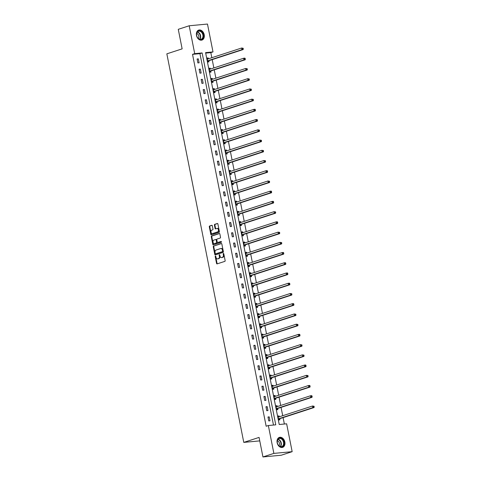 <?xml version="1.0" encoding="UTF-8"?>
<svg xmlns="http://www.w3.org/2000/svg" width="481" height="481" viewBox="0 0 481 481"><rect width="100%" height="100%" fill="white"/><g stroke="black" fill="none" stroke-linecap="round" stroke-linejoin="round"><path stroke-width="0.72" d="M215.416 255.994A0.463 0.313 -95.4 0 0 215.205 256.541L216.558 263.378A0.661 0.445 -95.4 0 0 217.117 263.883L224.837 261.369A0.661 0.445 -95.4 0 0 225.138 260.588L223.785 253.752A0.463 0.313 -95.4 0 0 223.184 253.944L223.358 254.828A2.11 1.425 -95.4 0 1 222.39 257.335L221.747 257.545A2.11 1.425 -95.4 0 1 221.543 257.588A2.11 1.425 -95.4 0 1 219.967 255.934L219.793 255.044A0.463 0.313 -95.4 0 0 219.192 255.243L219.366 256.126A2.11 1.425 -95.4 0 1 218.404 258.634L217.761 258.844A2.11 1.425 -95.4 0 1 217.55 258.886A2.11 1.425 -95.4 0 1 215.981 257.227L215.807 256.343A0.463 0.313 -95.4 0 0 215.416 255.994M215.728 256.139A0.463 0.313 -95.4 0 0 215.698 256.493L217.051 263.329A0.661 0.445 -95.4 0 0 217.352 263.804M223.701 253.547A0.463 0.313 -95.4 0 0 223.677 253.896L223.851 254.786L223.358 254.828M219.715 254.846A0.463 0.313 -95.4 0 0 219.691 255.195L219.865 256.078L219.366 256.126M204.209 34.71A5.243 3.83 -108 0 1 201.978 40.061A5.243 3.83 -108 0 1 196.495 35.438A5.243 3.83 -108 0 1 198.731 30.087A5.243 3.83 -108 0 1 204.209 34.71M284.854 442.009A5.243 3.83 -108 0 1 282.624 447.36A5.243 3.83 -108 0 1 277.14 442.736A5.243 3.83 -108 0 1 279.377 437.385A5.243 3.83 -108 0 1 284.854 442.009M212.337 225.805A0.661 0.445 -95.4 0 0 211.784 225.3L209.614 226.01A0.661 0.445 -95.4 0 0 209.313 226.791L210.816 234.385A0.661 0.445 -95.4 0 0 211.375 234.89L219.095 232.377A0.661 0.445 -95.4 0 0 219.396 231.595L217.893 224.002A0.661 0.445 -95.4 0 0 217.334 223.497L214.718 224.344A0.661 0.445 -95.4 0 0 214.418 225.132L215.061 228.379A0.661 0.445 -95.4 0 0 215.62 228.884L216.913 228.463A1.768 1.19 -95.4 0 1 217.093 228.427A1.768 1.19 -95.4 0 1 218.428 229.942A1.768 1.19 -95.4 0 1 217.598 231.908L212.512 233.562A1.768 1.19 -95.4 0 1 212.337 233.598A1.768 1.19 -95.4 0 1 211.003 232.082A1.768 1.19 -95.4 0 1 211.832 230.116L212.68 229.84A0.661 0.445 -95.4 0 0 212.981 229.058L212.337 225.805M292.159 451.677L281.235 455.23L262.939 456.95L259.073 437.409L243.777 442.388L166.841 53.842L182.137 48.864L178.271 29.323L189.195 25.77L207.485 24.05L213.005 51.918L205.585 52.615L279.227 424.507L286.64 423.809L292.159 451.677L273.863 453.397L268.35 425.529L275.763 424.831L202.128 52.94L194.709 53.638L189.195 25.77M262.939 456.95L273.863 453.397M273.479 425.048L199.94 53.65L192.526 54.347L266.161 426.244L268.35 425.529M192.526 54.347L194.709 53.638M213.576 246.025A0.661 0.445 -95.4 0 0 213.275 246.807L214.779 254.401A0.661 0.445 -95.4 0 0 215.338 254.906L223.058 252.393A0.661 0.445 -95.4 0 0 223.358 251.611L221.855 244.017A0.661 0.445 -95.4 0 0 221.302 243.512L214.075 245.977A0.661 0.445 -95.4 0 0 213.774 246.759L215.278 254.353A0.661 0.445 -95.4 0 0 215.572 254.828M212.8 244.39L211.297 236.796A0.661 0.445 -95.4 0 1 211.598 236.015L219.318 233.501A0.661 0.445 -95.4 0 1 219.871 234.006L220.514 237.259A0.661 0.445 -95.4 0 1 220.214 238.041L217.087 239.057A0.661 0.445 -95.4 0 0 216.781 239.845L217.208 241.997A0.661 0.445 -95.4 0 0 217.767 242.502L221.026 241.444A0.463 0.313 -95.4 0 1 221.206 242.346L213.354 244.895A0.661 0.445 -95.4 0 1 212.8 244.39L213.293 244.348L211.79 236.754L211.297 236.796M243.777 442.388L259.758 440.885M269.997 420.803L269.216 416.871L267.983 416.985L268.759 420.923L269.997 420.803M267.971 410.576L267.189 406.643L265.957 406.758L266.733 410.69L267.971 410.576M265.945 400.348L265.169 396.416L263.931 396.53L264.712 400.463L265.945 400.348M263.919 390.121L263.143 386.183L261.904 386.303L262.686 390.235L263.919 390.121M261.898 379.894L261.117 375.956L259.878 376.076L260.66 380.008L261.898 379.894M259.872 369.661L259.091 365.728L257.858 365.843L258.634 369.781L259.872 369.661M257.846 359.433L257.064 355.501L255.832 355.615L256.607 359.554L257.846 359.433M255.82 349.206L255.038 345.274L253.806 345.388L254.581 349.32L255.82 349.206M253.794 338.979L253.018 335.047L251.779 335.161L252.561 339.093L253.794 338.979M251.767 328.751L250.992 324.813L249.753 324.934L250.535 328.866L251.767 328.751M249.741 318.518L248.966 314.586L247.727 314.706L248.509 318.638L249.741 318.518M247.721 308.291L246.939 304.359L245.701 304.473L246.482 308.411L247.721 308.291M245.695 298.064L244.913 294.131L243.681 294.246L244.456 298.178L245.695 298.064M243.669 287.836L242.887 283.904L241.654 284.018L242.43 287.951L243.669 287.836M241.642 277.609L240.867 273.671L239.628 273.791L240.404 277.723L241.642 277.609M239.616 267.382L238.841 263.444L237.602 263.564L238.384 267.496L239.616 267.382M237.59 257.149L236.814 253.216L235.576 253.331L236.357 257.269L237.59 257.149M235.57 246.921L234.788 242.989L233.55 243.103L234.331 247.042L235.57 246.921M233.544 236.694L232.762 232.762L231.529 232.876L232.305 236.808L233.544 236.694M231.517 226.467L230.736 222.529L229.503 222.649L230.279 226.581L231.517 226.467M229.491 216.24L228.709 212.301L227.477 212.422L228.253 216.354L229.491 216.24M227.465 206.006L226.689 202.074L225.451 202.188L226.232 206.127L227.465 206.006M225.439 195.779L224.663 191.847L223.424 191.961L224.206 195.899L225.439 195.779M223.412 185.552L222.637 181.62L221.398 181.734L222.18 185.666L223.412 185.552M221.392 175.325L220.611 171.392L219.372 171.507L220.154 175.439L221.392 175.325M219.366 165.097L218.584 161.159L217.352 161.279L218.127 165.211L219.366 165.097M217.34 154.87L216.558 150.932L215.326 151.052L216.101 154.984L217.34 154.87M215.314 144.637L214.538 140.705L213.299 140.819L214.081 144.757L215.314 144.637M213.287 134.409L212.512 130.477L211.273 130.591L212.055 134.524L213.287 134.409M211.261 124.182L210.486 120.25L209.247 120.364L210.029 124.296L211.261 124.182M209.241 113.955L208.459 110.017L207.221 110.137L208.002 114.069L209.241 113.955M207.215 103.728L206.433 99.789L205.201 99.91L205.976 103.842L207.215 103.728M205.189 93.494L204.407 89.562L203.174 89.676L203.95 93.615L205.189 93.494M203.162 83.267L202.381 79.335L201.148 79.449L201.924 83.387L203.162 83.267M201.136 73.04L200.361 69.108L199.122 69.222L199.904 73.154L201.136 73.04M199.11 62.813L198.334 58.88L197.096 58.995L197.877 62.927L199.11 62.813M284.361 424.026L283.087 417.61M282.714 415.704L281.06 407.383M280.688 405.477L279.04 397.156M278.661 395.244L277.014 386.928M276.635 385.016L274.988 376.695M274.609 374.789L272.961 366.468M272.583 364.562L270.935 356.241M270.556 354.335L268.909 346.013M268.536 344.107L266.889 335.786M266.51 333.874L264.863 325.553M264.484 323.647L262.836 315.326M262.458 313.42L260.81 305.098M260.431 303.192L258.784 294.871M258.405 292.965L256.758 284.644M256.385 282.732L254.738 274.41M254.359 272.505L252.711 264.183M252.333 262.277L250.685 253.956M250.306 252.05L248.659 243.729M248.28 241.823L246.633 233.501M246.254 231.589L244.607 223.274M244.228 221.362L242.58 213.041M242.208 211.135L240.56 202.814M240.181 200.908L238.534 192.586M238.155 190.68L236.508 182.359M236.129 180.453L234.481 172.132M234.103 170.22L232.455 161.899M232.076 159.993L230.429 151.671M230.056 149.765L228.409 141.444M228.03 139.538L226.383 131.217M226.004 129.311L224.356 120.99M223.978 119.078L222.33 110.762M221.951 108.85L220.304 100.529M219.925 98.623L218.278 90.302M217.905 88.396L216.252 80.074M215.879 78.169L214.231 69.847M213.853 67.941L212.205 59.62M211.826 57.708L210.822 52.627L205.688 53.108M279.281 416.817L279.106 415.939L277.868 416.059L278.649 419.991L279.888 419.871L279.677 418.813M277.254 406.589L277.08 405.711L275.847 405.826L276.623 409.764L277.862 409.644L277.651 408.585M275.228 396.362L275.054 395.484L273.821 395.598L274.597 399.531L275.835 399.416L275.625 398.358M273.202 386.135L273.028 385.257L271.795 385.371L272.571 389.303L273.809 389.189L273.599 388.125M271.182 375.908L271.007 375.024L269.769 375.144L270.55 379.076L271.783 378.962L271.573 377.898M269.156 365.674L268.981 364.796L267.743 364.917L268.524 368.849L269.757 368.735L269.546 367.67M267.129 355.447L266.955 354.569L265.716 354.683L266.498 358.622L267.731 358.501L267.526 357.443M265.103 345.22L264.929 344.342L263.696 344.456L264.472 348.394L265.71 348.274L265.5 347.216M263.077 334.992L262.903 334.115L261.67 334.229L262.446 338.161L263.684 338.047L263.474 336.989M261.051 324.765L260.876 323.887L259.644 324.002L260.419 327.934L261.658 327.82L261.448 326.755M259.031 314.538L258.856 313.654L257.618 313.774L258.399 317.707L259.632 317.592L259.421 316.528M257.004 304.305L256.83 303.427L255.591 303.547L256.373 307.479L257.606 307.359L257.395 306.301M254.978 294.077L254.804 293.2L253.565 293.314L254.347 297.252L255.579 297.132L255.369 296.074M252.952 283.85L252.778 282.972L251.539 283.087L252.321 287.019L253.559 286.904L253.349 285.846M250.926 273.623L250.751 272.745L249.519 272.859L250.294 276.791L251.533 276.677L251.322 275.613M248.899 263.396L248.725 262.512L247.493 262.632L248.268 266.564L249.507 266.45L249.296 265.386M246.873 253.162L246.705 252.284L245.466 252.405L246.242 256.337L247.481 256.223L247.27 255.158M244.853 242.935L244.679 242.057L243.44 242.171L244.222 246.11L245.454 245.989L245.244 244.931M242.827 232.708L242.652 231.83L241.414 231.944L242.196 235.882L243.428 235.762L243.218 234.704M240.801 222.481L240.626 221.603L239.388 221.717L240.169 225.649L241.408 225.535L241.197 224.471M238.774 212.253L238.6 211.375L237.367 211.49L238.143 215.422L239.382 215.308L239.171 214.243M236.748 202.026L236.574 201.142L235.341 201.262L236.117 205.195L237.355 205.08L237.145 204.016M234.722 191.793L234.548 190.915L233.315 191.029L234.091 194.967L235.329 194.847L235.119 193.789M232.702 181.565L232.527 180.688L231.289 180.802L232.07 184.74L233.303 184.62L233.093 183.562M230.676 171.338L230.501 170.46L229.263 170.575L230.044 174.507L231.277 174.393L231.066 173.334M228.649 161.111L228.475 160.233L227.236 160.347L228.018 164.28L229.251 164.165L229.046 163.101M226.623 150.884L226.449 150L225.21 150.12L225.992 154.052L227.23 153.938L227.02 152.874M224.597 140.65L224.423 139.773L223.19 139.893L223.966 143.825L225.204 143.711L224.994 142.647M222.571 130.423L222.396 129.545L221.164 129.66L221.939 133.598L223.178 133.477L222.968 132.419M220.545 120.196L220.376 119.318L219.138 119.432L219.919 123.364L221.152 123.25L220.941 122.192M218.524 109.969L218.35 109.091L217.111 109.205L217.893 113.137L219.126 113.023L218.915 111.959M216.498 99.741L216.324 98.858L215.085 98.978L215.867 102.91L217.099 102.796L216.889 101.731M214.472 89.508L214.298 88.63L213.059 88.751L213.841 92.683L215.079 92.568L214.869 91.504M212.446 79.281L212.271 78.403L211.039 78.517L211.814 82.455L213.053 82.335L212.842 81.277M210.419 69.054L210.245 68.176L209.013 68.29L209.788 72.228L211.027 72.108L210.816 71.05M208.393 58.826L208.219 57.948L206.986 58.063L207.762 61.995L209.001 61.881L208.79 60.822M210.822 52.627L213.005 51.918M199.94 53.65L202.128 52.94M279.106 415.939L277.922 416.324M269.216 416.871L268.037 417.255M267.189 406.643L266.011 407.028M277.08 405.711L275.896 406.096M265.169 396.416L263.985 396.801M275.054 395.484L273.875 395.869M263.143 386.183L261.959 386.568M273.028 385.257L271.849 385.642M261.117 375.956L259.932 376.34M271.007 375.024L269.823 375.408M259.091 365.728L257.906 366.113M268.981 364.796L267.797 365.181M257.064 355.501L255.886 355.886M266.955 354.569L265.771 354.954M255.038 345.274L253.86 345.659M264.929 344.342L263.744 344.727M253.018 335.047L251.834 335.431M262.903 334.115L261.724 334.499M250.992 324.813L249.807 325.198M260.876 323.887L259.698 324.272M248.966 314.586L247.781 314.971M258.856 313.654L257.672 314.039M246.939 304.359L245.755 304.744M256.83 303.427L255.645 303.812M244.913 294.131L243.729 294.516M254.804 293.2L253.619 293.584M242.887 283.904L241.709 284.289M252.778 282.972L251.593 283.357M240.867 273.671L239.682 274.056M250.751 272.745L249.567 273.13M238.841 263.444L237.656 263.828M248.725 262.512L247.547 262.897M236.814 253.216L235.63 253.601M246.705 252.284L245.52 252.669M234.788 242.989L233.604 243.374M244.679 242.057L243.494 242.442M232.762 232.762L231.577 233.147M242.652 231.83L241.468 232.215M230.736 222.529L229.557 222.913M240.626 221.603L239.442 221.988M228.709 212.301L227.531 212.686M238.6 211.375L237.416 211.76M226.689 202.074L225.505 202.459M236.574 201.142L235.395 201.527M224.663 191.847L223.479 192.232M234.548 190.915L233.369 191.3M222.637 181.62L221.452 182.004M232.527 180.688L231.343 181.072M220.611 171.392L219.426 171.777M230.501 170.46L229.317 170.845M218.584 161.159L217.4 161.544M228.475 160.233L227.291 160.618M216.558 150.932L215.38 151.317M226.449 150L225.264 150.385M214.538 140.705L213.354 141.089M224.423 139.773L223.238 140.157M212.512 130.477L211.327 130.862M222.396 129.545L221.218 129.93M210.486 120.25L209.301 120.635M220.376 119.318L219.192 119.703M208.459 110.017L207.275 110.402M218.35 109.091L217.165 109.476M206.433 99.789L205.249 100.174M216.324 98.858L215.139 99.242M204.407 89.562L203.229 89.947M214.298 88.63L213.113 89.015M202.381 79.335L201.202 79.72M212.271 78.403L211.087 78.788M200.361 69.108L199.176 69.492M210.245 68.176L209.067 68.561M198.334 58.88L197.15 59.265M208.219 57.948L207.04 58.333M217.833 258.838A2.11 1.425 -95.4 0 0 218.043 258.838A2.11 1.425 -95.4 0 0 218.254 258.796L217.761 258.844M219.865 256.078A2.11 1.425 -95.4 0 1 218.897 258.586L218.254 258.796M221.819 257.539A2.11 1.425 -95.4 0 0 222.036 257.539A2.11 1.425 -95.4 0 0 222.246 257.497L221.747 257.545M223.851 254.786A2.11 1.425 -95.4 0 1 222.889 257.287L222.246 257.497M221.555 243.542L214.075 245.977M215.241 253.499A0.463 0.313 -95.4 0 0 215.632 253.848L222.408 251.647A0.463 0.313 -95.4 0 0 222.619 251.094L222.432 250.162A2.11 1.425 -95.4 0 0 220.863 248.509A2.11 1.425 -95.4 0 0 220.653 248.551L216.023 250.06A2.11 1.425 -95.4 0 0 215.055 252.561L215.241 253.499M216.029 253.812A0.463 0.313 -95.4 0 0 216.125 253.806L215.632 253.848M220.863 248.509L221.356 248.461A2.11 1.425 -95.4 0 1 222.925 250.12L223.112 251.052A0.463 0.313 -95.4 0 1 222.901 251.599L216.125 253.806M219.576 233.532L212.091 235.967A0.661 0.445 -95.4 0 0 211.79 236.754M218.127 242.466A0.661 0.445 -95.4 0 0 218.26 242.454L221.242 241.486M213.835 240.115A1.768 1.19 -95.4 0 0 213.005 242.081A1.768 1.19 -95.4 0 0 214.34 243.596A1.768 1.19 -95.4 0 0 214.52 243.56L216.306 242.977A0.661 0.445 -95.4 0 0 216.612 242.196L216.185 240.037A0.661 0.445 -95.4 0 0 215.626 239.532L213.835 240.115M214.658 243.548A1.768 1.19 -95.4 0 0 214.839 243.548A1.768 1.19 -95.4 0 0 215.013 243.512L214.52 243.56M215.759 239.52L216.119 239.49A0.661 0.445 -95.4 0 1 216.678 239.989L217.105 242.147A0.661 0.445 -95.4 0 1 216.805 242.929L215.013 243.512M213.293 244.348A0.661 0.445 -95.4 0 0 213.594 244.817M212.656 233.544A1.768 1.19 -95.4 0 0 212.83 233.55A1.768 1.19 -95.4 0 0 213.011 233.513L212.512 233.562M217.412 228.415A1.768 1.19 -95.4 0 1 217.586 228.379A1.768 1.19 -95.4 0 1 218.921 229.894A1.768 1.19 -95.4 0 1 218.091 231.86L213.011 233.513M217.592 223.527L215.211 224.302A0.661 0.445 -95.4 0 0 214.911 225.084L215.554 228.331A0.661 0.445 -95.4 0 0 215.855 228.806M212.043 225.33L210.107 225.962A0.661 0.445 -95.4 0 0 209.806 226.743L211.309 234.337A0.661 0.445 -95.4 0 0 211.61 234.812M278.98 416.919L277.994 416.672M278.631 419.913L279.732 418.753A0.673 0.451 84.6 0 1 279.888 418.65L314.057 407.539L312.818 407.654L312.494 406.012L278.325 417.129A0.673 0.451 84.6 0 1 278.15 417.135L278.078 417.117M278.439 418.927L278.493 418.867A0.673 0.451 84.6 0 1 278.649 418.771L312.818 407.654L314.159 406.896L314.027 406.241L313.534 406.289L313.66 406.944M313.534 406.289L312.494 406.012L314.027 406.241M314.159 406.896L314.057 407.539M278.222 438.81A4.539 3.313 -108 0 1 283.105 440.001A4.539 3.313 -108 0 1 283.081 446.164A4.539 3.313 -108 0 1 278.198 444.973A4.539 3.313 -108 0 1 278.222 438.81M282.678 445.959A4.203 3.066 72 0 0 283.068 440.903A4.203 3.066 72 0 0 279.13 438.558A4.203 3.066 72 0 0 278.186 439.153A4.203 3.066 72 0 0 277.796 444.21A4.203 3.066 72 0 0 281.734 446.554A4.203 3.066 72 0 0 282.678 445.959M277.351 440.752A2.994 2.183 -108 0 1 279.317 442.917A2.994 2.183 -108 0 1 279.004 445.833M282.263 447.444L282.203 447.462A5.213 3.806 72 0 0 282.263 447.444A5.213 3.806 72 0 0 283.435 446.705A5.213 3.806 72 0 0 283.922 440.44A5.213 3.806 72 0 0 279.04 437.53A5.213 3.806 72 0 0 278.968 437.554L279.04 437.53M203.343 34.872A4.539 3.313 -108 0 1 200.878 39.61A4.539 3.313 -108 0 1 196.663 35.504A4.539 3.313 -108 0 1 199.128 30.76A4.539 3.313 -108 0 1 203.343 34.872M196.693 35.552A4.203 3.066 72 0 0 201.082 39.256A4.203 3.066 72 0 0 202.874 34.969A4.203 3.066 72 0 0 198.485 31.259A4.203 3.066 72 0 0 196.693 35.552M196.705 33.454A2.994 2.183 -108 0 1 198.797 36.087A2.994 2.183 -108 0 1 198.358 38.534M201.617 40.145L201.551 40.163A5.213 3.806 72 0 0 201.617 40.145A5.213 3.806 72 0 0 203.836 34.824A5.213 3.806 72 0 0 198.388 30.231A5.213 3.806 72 0 0 198.322 30.255L198.388 30.231M276.954 406.692L275.968 406.445M276.611 409.686L277.705 408.525A0.673 0.451 84.6 0 1 277.862 408.423L312.031 397.306L310.798 397.426L310.473 395.785L276.298 406.902A0.673 0.451 84.6 0 1 276.124 406.908L276.058 406.89M276.413 408.7L276.473 408.64A0.673 0.451 84.6 0 1 276.623 408.543L310.798 397.426L312.133 396.669L312.001 396.013L311.508 396.055L311.64 396.717M311.508 396.055L310.473 395.785L311.706 395.671L312.001 396.013M312.133 396.669L312.031 397.306M274.928 396.458L273.942 396.218M274.585 399.452L275.679 398.298A0.673 0.451 84.6 0 1 275.835 398.196L310.005 387.079L308.772 387.199L308.447 385.558L274.272 396.675A0.673 0.451 84.6 0 1 274.104 396.681L274.032 396.663M274.386 398.472L274.447 398.412A0.673 0.451 84.6 0 1 274.597 398.31L308.772 387.199L310.107 386.441L309.974 385.786L309.481 385.828L309.614 386.483M309.481 385.828L308.447 385.558L309.68 385.443L309.974 385.786M310.107 386.441L310.005 387.079M272.901 386.231L271.915 385.984M272.559 389.225L273.653 388.071A0.673 0.451 84.6 0 1 273.809 387.969L307.978 376.851L306.746 376.966L306.421 375.33L272.246 386.447A0.673 0.451 84.6 0 1 272.078 386.447L272.005 386.435M272.36 388.245L272.42 388.185A0.673 0.451 84.6 0 1 272.571 388.083L306.746 376.966L308.08 376.208L307.948 375.553L307.455 375.601L307.587 376.256M307.455 375.601L306.421 375.33L307.948 375.553M308.08 376.208L307.978 376.851M270.875 376.004L269.889 375.757M270.532 378.998L271.633 377.838A0.673 0.451 84.6 0 1 271.783 377.741L305.958 366.624L304.72 366.738L304.395 365.103L270.226 376.214A0.673 0.451 84.6 0 1 270.051 376.22L269.979 376.202M270.34 378.018L270.394 377.958A0.673 0.451 84.6 0 1 270.55 377.856L304.72 366.738L306.054 365.981L305.928 365.326L305.429 365.374L305.561 366.029M305.429 365.374L304.395 365.103L305.633 364.983L305.928 365.326M306.054 365.981L305.958 366.624M268.855 365.776L267.863 365.53M268.506 368.771L269.607 367.61A0.673 0.451 84.6 0 1 269.757 367.508L303.932 356.397L302.693 356.511L302.369 354.87L268.2 365.987A0.673 0.451 84.6 0 1 268.025 365.993L267.953 365.975M268.314 367.785L268.368 367.731A0.673 0.451 84.6 0 1 268.524 367.628L302.693 356.511L304.028 355.754L303.902 355.098L303.409 355.146L303.535 355.802M303.409 355.146L302.369 354.87L303.902 355.098M304.028 355.754L303.932 356.397M266.829 355.549L265.843 355.303M266.48 358.543L267.58 357.383A0.673 0.451 84.6 0 1 267.737 357.281L301.906 346.17L300.667 346.284L300.342 344.643L266.173 355.76A0.673 0.451 84.6 0 1 265.999 355.766L265.927 355.748M266.288 357.557L266.342 357.497A0.673 0.451 84.6 0 1 266.498 357.401L300.667 346.284L302.008 345.526L301.876 344.871L301.383 344.919L301.509 345.574M301.383 344.919L300.342 344.643L301.876 344.871M302.008 345.526L301.906 346.17M264.803 345.316L263.816 345.075M264.454 348.31L265.554 347.156A0.673 0.451 84.6 0 1 265.71 347.054L299.879 335.936L298.647 336.057L298.322 334.415L264.147 345.532A0.673 0.451 84.6 0 1 263.973 345.538L263.901 345.52M264.261 347.33L264.322 347.27A0.673 0.451 84.6 0 1 264.472 347.168L298.647 336.057L299.982 335.299L299.849 334.644L299.356 334.686L299.483 335.341M299.356 334.686L298.322 334.415L299.555 334.301L299.849 334.644M299.982 335.299L299.879 335.936M262.776 335.089L261.79 334.842M262.434 338.083L263.528 336.928A0.673 0.451 84.6 0 1 263.684 336.826L297.853 325.709L296.621 325.829L296.296 324.188L262.121 335.305A0.673 0.451 84.6 0 1 261.953 335.311L261.88 335.293M262.235 337.103L262.295 337.043A0.673 0.451 84.6 0 1 262.446 336.94L296.621 325.829L297.955 325.066L297.823 324.41L297.33 324.459L297.462 325.114M297.33 324.459L296.296 324.188L297.823 324.41M297.955 325.066L297.853 325.709M260.75 324.861L259.764 324.615M260.407 327.856L261.502 326.695A0.673 0.451 84.6 0 1 261.658 326.599L295.827 315.482L294.594 315.596L294.27 313.961L260.095 325.072A0.673 0.451 84.6 0 1 259.926 325.078L259.854 325.06M260.209 326.876L260.269 326.815A0.673 0.451 84.6 0 1 260.419 326.713L294.594 315.596L295.929 314.839L295.797 314.183L295.304 314.231L295.436 314.887M295.304 314.231L294.27 313.961L295.797 314.183M295.929 314.839L295.827 315.482M258.724 314.634L257.738 314.388M258.381 317.628L259.481 316.468A0.673 0.451 84.6 0 1 259.632 316.372L293.807 305.255L292.568 305.369L292.244 303.733L258.075 314.845A0.673 0.451 84.6 0 1 257.9 314.851L257.828 314.833M258.189 316.642L258.243 316.588A0.673 0.451 84.6 0 1 258.399 316.486L292.568 305.369L293.903 304.611L293.777 303.956L293.278 304.004L293.41 304.659M293.278 304.004L292.244 303.733L293.482 303.613L293.777 303.956M293.903 304.611L293.807 305.255M256.698 304.407L255.712 304.16M256.355 307.401L257.455 306.241A0.673 0.451 84.6 0 1 257.606 306.138L291.781 295.027L290.542 295.142L290.217 293.5L256.048 304.617A0.673 0.451 84.6 0 1 255.874 304.623L255.802 304.605M256.163 306.415L256.217 306.355A0.673 0.451 84.6 0 1 256.373 306.259L290.542 295.142L291.877 294.384L291.751 293.729L291.252 293.777L291.384 294.432M291.252 293.777L290.217 293.5L291.751 293.729M291.877 294.384L291.781 295.027M254.677 294.18L253.691 293.933M254.329 297.174L255.429 296.013A0.673 0.451 84.6 0 1 255.579 295.911L289.754 284.794L288.516 284.914L288.191 283.273L254.022 294.39A0.673 0.451 84.6 0 1 253.848 294.396L253.776 294.378M254.136 296.188L254.19 296.128A0.673 0.451 84.6 0 1 254.347 296.031L288.516 284.914L289.851 284.157L289.724 283.501L289.231 283.543L289.358 284.199M289.231 283.543L288.191 283.273L289.43 283.159L289.724 283.501M289.851 284.157L289.754 284.794M252.651 283.946L251.665 283.706M252.303 286.941L253.403 285.786A0.673 0.451 84.6 0 1 253.559 285.684L287.728 274.567L286.49 274.687L286.165 273.046L251.996 284.163A0.673 0.451 84.6 0 1 251.822 284.169L251.749 284.151M252.11 285.961L252.164 285.9A0.673 0.451 84.6 0 1 252.321 285.798L286.49 274.687L287.83 273.93L287.698 273.274L287.205 273.316L287.331 273.972M287.205 273.316L286.165 273.046L287.404 272.931L287.698 273.274M287.83 273.93L287.728 274.567M250.625 273.719L249.639 273.473M250.282 276.713L251.377 275.553A0.673 0.451 84.6 0 1 251.533 275.457L285.702 264.34L284.469 264.454L284.145 262.818L249.97 273.936A0.673 0.451 84.6 0 1 249.795 273.936L249.729 273.917M250.084 275.733L250.144 275.673A0.673 0.451 84.6 0 1 250.294 275.571L284.469 264.454L285.804 263.696L285.672 263.041L285.179 263.089L285.311 263.744M285.179 263.089L284.145 262.818L285.377 262.698L285.672 263.041M285.804 263.696L285.702 264.34M248.599 263.492L247.613 263.245M248.256 266.486L249.35 265.326A0.673 0.451 84.6 0 1 249.507 265.229L283.676 254.112L282.443 254.227L282.119 252.591L247.943 263.702A0.673 0.451 84.6 0 1 247.775 263.708L247.703 263.69M248.058 265.506L248.118 265.446A0.673 0.451 84.6 0 1 248.268 265.344L282.443 254.227L283.778 253.469L283.646 252.814L283.153 252.862L283.285 253.517M283.153 252.862L282.119 252.591L283.351 252.471L283.646 252.814M283.778 253.469L283.676 254.112M246.573 253.265L245.587 253.018M246.23 256.259L247.324 255.098A0.673 0.451 84.6 0 1 247.481 254.996L281.65 243.885L280.417 243.999L280.092 242.358L245.923 253.475A0.673 0.451 84.6 0 1 245.749 253.481L245.677 253.463M246.038 255.273L246.092 255.213A0.673 0.451 84.6 0 1 246.242 255.116L280.417 243.999L281.752 243.242L281.625 242.586L281.126 242.634L281.259 243.29M281.126 242.634L280.092 242.358L281.625 242.586M281.752 243.242L281.65 243.885M244.546 243.037L243.56 242.791M244.204 246.031L245.304 244.871A0.673 0.451 84.6 0 1 245.454 244.769L279.629 233.658L278.391 233.772L278.066 232.131L243.897 243.248A0.673 0.451 84.6 0 1 243.723 243.254L243.651 243.236M244.011 245.045L244.065 244.985A0.673 0.451 84.6 0 1 244.222 244.889L278.391 233.772L279.726 233.014L279.599 232.359L279.1 232.407L279.233 233.063M279.1 232.407L278.066 232.131L279.599 232.359M279.726 233.014L279.629 233.658M242.526 232.804L241.54 232.563M242.177 235.798L243.278 234.644A0.673 0.451 84.6 0 1 243.428 234.542L277.603 223.424L276.365 223.545L276.04 221.903L241.871 233.02A0.673 0.451 84.6 0 1 241.696 233.026L241.624 233.008M241.985 234.818L242.039 234.758A0.673 0.451 84.6 0 1 242.196 234.656L276.365 223.545L277.699 222.787L277.573 222.132L277.08 222.174L277.206 222.829M277.08 222.174L276.04 221.903L277.278 221.789L277.573 222.132M277.699 222.787L277.603 223.424M240.5 222.577L239.514 222.33M240.151 225.571L241.252 224.417A0.673 0.451 84.6 0 1 241.408 224.314L275.577 213.197L274.338 213.317L274.014 211.676L239.845 222.793A0.673 0.451 84.6 0 1 239.67 222.799L239.598 222.781M239.959 224.591L240.013 224.531A0.673 0.451 84.6 0 1 240.169 224.429L274.338 213.317L275.679 212.554L275.547 211.899L275.054 211.947L275.18 212.602M275.054 211.947L274.014 211.676L275.547 211.899M275.679 212.554L275.577 213.197M238.474 212.349L237.488 212.103M238.131 215.344L239.225 214.183A0.673 0.451 84.6 0 1 239.382 214.087L273.551 202.97L272.318 203.084L271.993 201.449L237.818 212.56A0.673 0.451 84.6 0 1 237.644 212.566L237.572 212.548M237.933 214.364L237.993 214.304A0.673 0.451 84.6 0 1 238.143 214.201L272.318 203.084L273.653 202.327L273.521 201.671L273.028 201.719L273.16 202.375M273.028 201.719L271.993 201.449L273.226 201.329L273.521 201.671M273.653 202.327L273.551 202.97M236.448 202.122L235.462 201.876M236.105 205.116L237.199 203.956A0.673 0.451 84.6 0 1 237.355 203.854L271.524 192.743L270.292 192.857L269.967 191.222L235.792 202.333A0.673 0.451 84.6 0 1 235.624 202.339L235.552 202.321M235.906 204.13L235.967 204.076A0.673 0.451 84.6 0 1 236.117 203.974L270.292 192.857L271.627 192.099L271.494 191.444L271.001 191.492L271.134 192.147M271.001 191.492L269.967 191.222L271.2 191.101L271.494 191.444M271.627 192.099L271.524 192.743M234.421 191.895L233.435 191.648M234.079 194.889L235.173 193.729A0.673 0.451 84.6 0 1 235.329 193.627L269.498 182.515L268.266 182.63L267.941 180.988L233.766 192.105A0.673 0.451 84.6 0 1 233.598 192.111L233.525 192.093M233.88 193.903L233.94 193.843A0.673 0.451 84.6 0 1 234.091 193.747L268.266 182.63L269.6 181.872L269.468 181.217L268.975 181.265L269.107 181.92M268.975 181.265L267.941 180.988L269.468 181.217M269.6 181.872L269.498 182.515M232.395 181.662L231.409 181.421M232.052 184.662L233.153 183.501A0.673 0.451 84.6 0 1 233.303 183.399L267.478 172.282L266.24 172.402L265.915 170.761L231.746 181.878A0.673 0.451 84.6 0 1 231.571 181.884L231.499 181.866M231.86 183.676L231.914 183.616A0.673 0.451 84.6 0 1 232.07 183.514L266.24 172.402L267.574 171.645L267.448 170.989L266.949 171.032L267.081 171.687M266.949 171.032L265.915 170.761L267.153 170.647L267.448 170.989M267.574 171.645L267.478 172.282M230.369 171.434L229.383 171.188M230.026 174.429L231.127 173.274A0.673 0.451 84.6 0 1 231.277 173.172L265.452 162.055L264.213 162.175L263.889 160.534L229.72 171.651A0.673 0.451 84.6 0 1 229.545 171.657L229.473 171.639M229.834 173.449L229.888 173.388A0.673 0.451 84.6 0 1 230.044 173.286L264.213 162.175L265.548 161.418L265.422 160.756L264.929 160.804L265.055 161.46M264.929 160.804L263.889 160.534L265.422 160.756M265.548 161.418L265.452 162.055M228.349 161.207L227.363 160.961M228 164.201L229.1 163.041A0.673 0.451 84.6 0 1 229.251 162.945L263.426 151.828L262.187 151.942L261.862 150.306L227.693 161.418A0.673 0.451 84.6 0 1 227.519 161.424L227.447 161.406M227.808 163.221L227.862 163.161A0.673 0.451 84.6 0 1 228.018 163.059L262.187 151.942L263.528 151.184L263.396 150.529L262.903 150.577L263.029 151.232M262.903 150.577L261.862 150.306L263.396 150.529M263.528 151.184L263.426 151.828M226.323 150.98L225.336 150.733M225.974 153.974L227.074 152.814A0.673 0.451 84.6 0 1 227.23 152.718L261.399 141.6L260.161 141.715L259.836 140.079L225.667 151.19A0.673 0.451 84.6 0 1 225.493 151.196L225.421 151.178M225.781 152.994L225.836 152.934A0.673 0.451 84.6 0 1 225.992 152.832L260.161 141.715L261.502 140.957L261.369 140.302L260.876 140.35L261.003 141.005M260.876 140.35L259.836 140.079L261.369 140.302M261.502 140.957L261.399 141.6M224.296 140.753L223.31 140.506M223.954 143.747L225.048 142.586A0.673 0.451 84.6 0 1 225.204 142.484L259.373 131.373L258.141 131.487L257.816 129.846L223.641 140.963A0.673 0.451 84.6 0 1 223.473 140.969L223.4 140.951M223.755 142.761L223.815 142.701A0.673 0.451 84.6 0 1 223.966 142.604L258.141 131.487L259.475 130.73L259.343 130.074L258.85 130.123L258.982 130.778M258.85 130.123L257.816 129.846L259.343 130.074M259.475 130.73L259.373 131.373M222.27 130.525L221.284 130.279M221.927 133.52L223.022 132.359A0.673 0.451 84.6 0 1 223.178 132.257L257.347 121.146L256.114 121.26L255.79 119.619L221.615 130.736A0.673 0.451 84.6 0 1 221.446 130.742L221.374 130.724M221.729 132.534L221.789 132.473A0.673 0.451 84.6 0 1 221.939 132.377L256.114 121.26L257.449 120.503L257.317 119.847L256.824 119.889L256.956 120.551M256.824 119.889L255.79 119.619L257.022 119.504L257.317 119.847M257.449 120.503L257.347 121.146M220.244 120.292L219.258 120.052M219.901 123.286L221.001 122.132A0.673 0.451 84.6 0 1 221.152 122.03L255.327 110.913L254.088 111.033L253.764 109.391L219.595 120.509A0.673 0.451 84.6 0 1 219.42 120.515L219.348 120.497M219.709 122.306L219.763 122.246A0.673 0.451 84.6 0 1 219.919 122.144L254.088 111.033L255.423 110.275L255.297 109.62L254.798 109.662L254.93 110.317M254.798 109.662L253.764 109.391L255.002 109.277L255.297 109.62M255.423 110.275L255.327 110.913M218.218 110.065L217.232 109.818M217.875 113.059L218.975 111.905A0.673 0.451 84.6 0 1 219.126 111.802L253.301 100.685L252.062 100.8L251.737 99.164L217.568 110.281A0.673 0.451 84.6 0 1 217.394 110.281L217.322 110.269M217.683 112.079L217.737 112.019A0.673 0.451 84.6 0 1 217.893 111.917L252.062 100.8L253.397 100.042L253.271 99.387L252.772 99.435L252.904 100.09M252.772 99.435L251.737 99.164L253.271 99.387M253.397 100.042L253.301 100.685M216.197 99.838L215.211 99.591M215.849 102.832L216.949 101.671A0.673 0.451 84.6 0 1 217.099 101.575L251.274 90.458L250.036 90.572L249.711 88.937L215.542 100.048A0.673 0.451 84.6 0 1 215.368 100.054L215.296 100.036M215.656 101.852L215.71 101.792A0.673 0.451 84.6 0 1 215.867 101.689L250.036 90.572L251.371 89.815L251.244 89.159L250.751 89.207L250.878 89.863M250.751 89.207L249.711 88.937L251.244 89.159M251.371 89.815L251.274 90.458M214.171 89.61L213.185 89.364M213.823 92.605L214.923 91.444A0.673 0.451 84.6 0 1 215.079 91.342L249.248 80.231L248.01 80.345L247.685 78.704L213.516 89.821A0.673 0.451 84.6 0 1 213.342 89.827L213.269 89.809M213.63 91.618L213.684 91.564A0.673 0.451 84.6 0 1 213.841 91.462L248.01 80.345L249.35 79.587L249.218 78.932L248.725 78.98L248.851 79.636M248.725 78.98L247.685 78.704L249.218 78.932M249.35 79.587L249.248 80.231M212.145 79.383L211.159 79.137M211.802 82.377L212.897 81.217A0.673 0.451 84.6 0 1 213.053 81.115L247.222 70.004L245.989 70.118L245.665 68.476L211.49 79.593A0.673 0.451 84.6 0 1 211.315 79.599L211.249 79.581M211.604 81.391L211.664 81.331A0.673 0.451 84.6 0 1 211.814 81.235L245.989 70.118L247.324 69.36L247.192 68.705L246.699 68.753L246.831 69.408M246.699 68.753L245.665 68.476L247.192 68.705M247.324 69.36L247.222 70.004M210.119 69.15L209.133 68.909M209.776 72.144L210.87 70.99A0.673 0.451 84.6 0 1 211.027 70.887L245.196 59.77L243.963 59.891L243.639 58.249L209.463 69.366A0.673 0.451 84.6 0 1 209.295 69.372L209.223 69.354M209.578 71.164L209.638 71.104A0.673 0.451 84.6 0 1 209.788 71.002L243.963 59.891L245.298 59.133L245.166 58.478L244.673 58.52L244.805 59.175M244.673 58.52L243.639 58.249L244.871 58.135L245.166 58.478M245.298 59.133L245.196 59.77M208.093 58.922L207.107 58.676M207.75 61.917L208.844 60.762A0.673 0.451 84.6 0 1 209.001 60.66L243.17 49.543L241.937 49.663L241.612 48.022L207.437 59.139A0.673 0.451 84.6 0 1 207.269 59.145L207.197 59.127M207.551 60.937L207.612 60.877A0.673 0.451 84.6 0 1 207.762 60.774L241.937 49.663L243.272 48.906L243.139 48.244L242.646 48.292L242.779 48.948M242.646 48.292L241.612 48.022L243.139 48.244M243.272 48.906L243.17 49.543M215.698 256.493L215.205 256.541M223.677 253.896L223.184 253.944M219.691 255.195L219.192 255.243M218.897 258.586L218.404 258.634M222.889 257.287L222.39 257.335M217.051 263.329L216.558 263.378M215.278 254.353L214.779 254.401M213.774 246.759L213.275 246.807M222.901 251.599L222.408 251.647M223.112 251.052L222.619 251.094M222.925 250.12L222.432 250.162M212.091 235.967L211.598 236.015M218.26 242.454L217.767 242.502M216.805 242.929L216.306 242.977M217.105 242.147L216.612 242.196M216.678 239.989L216.185 240.037M218.091 231.86L217.598 231.908M215.554 228.331L215.061 228.379M214.911 225.084L214.418 225.132M215.211 224.302L214.718 224.344M211.309 234.337L210.816 234.385M209.806 226.743L209.313 226.791M210.107 225.962L209.614 226.01M279.732 418.753L278.493 418.867M279.888 418.65L278.649 418.771M278.096 439.249A4.203 3.066 -108 0 1 281.072 442.352A4.203 3.066 -108 0 1 280.489 446.608M280.225 446.536A4.064 2.97 72 0 0 280.76 442.448A4.064 2.97 72 0 0 277.922 439.46M197.45 31.95A4.203 3.066 -108 0 1 200.595 35.708A4.203 3.066 -108 0 1 199.843 39.31M199.579 39.238A4.064 2.97 72 0 0 200.282 35.786A4.064 2.97 72 0 0 197.276 32.161M277.705 408.525L276.473 408.64M277.862 408.423L276.623 408.543M275.679 398.298L274.447 398.412M275.835 398.196L274.597 398.31M273.653 388.071L272.42 388.185M273.809 387.969L272.571 388.083M271.633 377.838L270.394 377.958M271.783 377.741L270.55 377.856M269.607 367.61L268.368 367.731M269.757 367.508L268.524 367.628M267.58 357.383L266.342 357.497M267.737 357.281L266.498 357.401M265.554 347.156L264.322 347.27M265.71 347.054L264.472 347.168M263.528 336.928L262.295 337.043M263.684 336.826L262.446 336.94M261.502 326.695L260.269 326.815M261.658 326.599L260.419 326.713M259.481 316.468L258.243 316.588M259.632 316.372L258.399 316.486M257.455 306.241L256.217 306.355M257.606 306.138L256.373 306.259M255.429 296.013L254.19 296.128M255.579 295.911L254.347 296.031M253.403 285.786L252.164 285.9M253.559 285.684L252.321 285.798M251.377 275.553L250.144 275.673M251.533 275.457L250.294 275.571M249.35 265.326L248.118 265.446M249.507 265.229L248.268 265.344M247.324 255.098L246.092 255.213M247.481 254.996L246.242 255.116M245.304 244.871L244.065 244.985M245.454 244.769L244.222 244.889M243.278 234.644L242.039 234.758M243.428 234.542L242.196 234.656M241.252 224.417L240.013 224.531M241.408 224.314L240.169 224.429M239.225 214.183L237.993 214.304M239.382 214.087L238.143 214.201M237.199 203.956L235.967 204.076M237.355 203.854L236.117 203.974M235.173 193.729L233.94 193.843M235.329 193.627L234.091 193.747M233.153 183.501L231.914 183.616M233.303 183.399L232.07 183.514M231.127 173.274L229.888 173.388M231.277 173.172L230.044 173.286M229.1 163.041L227.862 163.161M229.251 162.945L228.018 163.059M227.074 152.814L225.836 152.934M227.23 152.718L225.992 152.832M225.048 142.586L223.815 142.701M225.204 142.484L223.966 142.604M223.022 132.359L221.789 132.473M223.178 132.257L221.939 132.377M221.001 122.132L219.763 122.246M221.152 122.03L219.919 122.144M218.975 111.905L217.737 112.019M219.126 111.802L217.893 111.917M216.949 101.671L215.71 101.792M217.099 101.575L215.867 101.689M214.923 91.444L213.684 91.564M215.079 91.342L213.841 91.462M212.897 81.217L211.664 81.331M213.053 81.115L211.814 81.235M210.87 70.99L209.638 71.104M211.027 70.887L209.788 71.002M208.844 60.762L207.612 60.877M209.001 60.66L207.762 60.774M218.043 258.838L217.55 258.886M222.036 257.539L221.543 257.588M216.077 253.812L215.584 253.86M218.194 242.472L217.701 242.514M214.839 243.548L214.34 243.596M216.185 239.472L215.692 239.52M212.83 233.55L212.337 233.598M217.586 228.379L217.093 228.427"/></g></svg>
